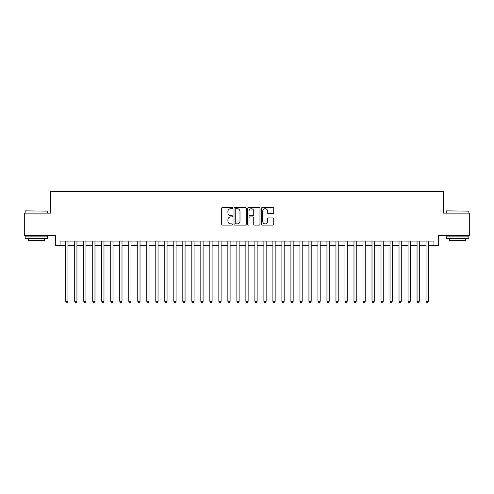 <?xml version="1.0" encoding="UTF-8"?>
<svg xmlns="http://www.w3.org/2000/svg" width="494" height="494" viewBox="0 0 494 494"><rect width="100%" height="100%" fill="white"/><g stroke="black" fill="none" stroke-linecap="round" stroke-linejoin="round"><path stroke-width="0.74" d="M232.588 208.054A0.618 0.618 0 0 0 231.964 207.437L222.572 207.437A0.883 0.883 0 0 0 221.689 208.32L221.689 224.239A0.883 0.883 0 0 0 222.572 225.122L231.964 225.122A0.618 0.618 0 0 0 232.588 224.504A0.618 0.618 0 0 0 231.964 223.887L230.754 223.887A2.828 2.828 0 0 1 227.919 221.053L227.919 219.725A2.828 2.828 0 0 1 230.754 216.897L231.964 216.897A0.618 0.618 0 0 0 232.588 216.279A0.618 0.618 0 0 0 231.964 215.662L230.754 215.662A2.828 2.828 0 0 1 227.919 212.828L227.919 211.506A2.828 2.828 0 0 1 230.754 208.672L231.964 208.672A0.618 0.618 0 0 0 232.588 208.054M272.842 213.667A0.883 0.883 0 0 0 273.725 212.784L273.725 208.32A0.883 0.883 0 0 0 272.842 207.437L262.407 207.437A0.883 0.883 0 0 0 261.524 208.32L261.524 224.239A0.883 0.883 0 0 0 262.407 225.122L272.842 225.122A0.883 0.883 0 0 0 273.725 224.239L273.725 218.842A0.883 0.883 0 0 0 272.842 217.959L268.378 217.959A0.883 0.883 0 0 0 267.495 218.842L267.495 221.516A2.365 2.365 0 0 1 265.13 223.887A2.365 2.365 0 0 1 262.765 221.516L262.765 211.037A2.365 2.365 0 0 1 265.13 208.672A2.365 2.365 0 0 1 267.495 211.037L267.495 212.784A0.883 0.883 0 0 0 268.378 213.667L272.842 213.667M60.058 245.561L60.058 241.053L433.942 241.053L433.942 245.561L438.444 245.561L438.444 235.65L469.3 235.65L469.3 213.124L443.396 213.124L443.396 191.505L50.604 191.505L50.604 213.124L24.7 213.124L24.7 235.65L55.556 235.65L55.556 245.561L65.69 245.561M246.228 208.32A0.883 0.883 0 0 0 245.339 207.437L234.909 207.437A0.883 0.883 0 0 0 234.02 208.32L234.02 224.239A0.883 0.883 0 0 0 234.909 225.122L245.339 225.122A0.883 0.883 0 0 0 246.228 224.239L246.228 208.32M248.661 207.437L259.091 207.437A0.883 0.883 0 0 1 259.98 208.32L259.98 224.239A0.883 0.883 0 0 1 259.091 225.122L254.626 225.122A0.883 0.883 0 0 1 253.743 224.239L253.743 217.78A0.883 0.883 0 0 0 252.86 216.897L249.896 216.897A0.883 0.883 0 0 0 249.013 217.78L249.013 224.504A0.618 0.618 0 0 1 248.396 225.122A0.618 0.618 0 0 1 247.772 224.504L247.772 208.32A0.883 0.883 0 0 1 248.661 207.437M67.944 245.561L74.699 245.561M76.953 245.561L83.708 245.561M85.962 245.561L92.718 245.561M94.972 245.561L101.727 245.561M103.981 245.561L110.736 245.561M112.99 245.561L119.746 245.561M121.999 245.561L128.755 245.561M131.009 245.561L137.764 245.561M140.018 245.561L146.774 245.561M149.027 245.561L155.783 245.561M158.037 245.561L164.792 245.561M167.046 245.561L173.802 245.561M176.055 245.561L182.811 245.561M185.065 245.561L191.82 245.561M194.074 245.561L200.83 245.561M203.083 245.561L209.839 245.561M212.093 245.561L218.848 245.561M221.096 245.561L227.858 245.561M230.105 245.561L236.867 245.561M239.115 245.561L245.876 245.561M248.124 245.561L254.885 245.561M257.133 245.561L263.895 245.561M266.143 245.561L272.904 245.561M275.152 245.561L281.907 245.561M284.161 245.561L290.917 245.561M293.17 245.561L299.926 245.561M302.18 245.561L308.935 245.561M311.189 245.561L317.945 245.561M320.198 245.561L326.954 245.561M329.208 245.561L335.963 245.561M338.217 245.561L344.973 245.561M347.226 245.561L353.982 245.561M356.236 245.561L362.991 245.561M365.245 245.561L372.001 245.561M374.254 245.561L381.01 245.561M383.264 245.561L390.019 245.561M392.273 245.561L399.029 245.561M401.282 245.561L408.038 245.561M410.292 245.561L417.047 245.561M419.301 245.561L426.056 245.561M428.31 245.561L433.942 245.561M235.879 208.672A0.618 0.618 0 0 0 235.261 209.295L235.261 223.263A0.618 0.618 0 0 0 235.879 223.887L237.163 223.887A2.828 2.828 0 0 0 239.991 221.053L239.991 211.506A2.828 2.828 0 0 0 237.163 208.672L235.879 208.672M253.743 211.086A2.365 2.365 0 0 0 251.378 208.721A2.365 2.365 0 0 0 249.013 211.086L249.013 214.773A0.883 0.883 0 0 0 249.896 215.662L252.86 215.662A0.883 0.883 0 0 0 253.743 214.773L253.743 211.086M67.944 241.053L67.944 301.328L65.69 301.328L65.69 241.053M67.944 301.328L67.27 302.495L66.369 302.495L65.69 301.328M25.422 210.876L47.671 211.142L25.422 210.876M36.414 238.349L25.151 238.349L25.151 236.101L47.671 236.101L47.671 238.349L36.414 238.349M44.522 238.349L44.522 240.424L28.306 240.424L28.306 238.349M446.595 210.876L468.849 211.142L446.595 210.876M457.586 238.349L446.329 238.349L446.329 236.101L468.849 236.101L468.849 238.349L457.586 238.349M465.694 238.349L465.694 240.424L449.478 240.424L449.478 238.349M76.953 241.053L76.953 301.328L74.699 301.328L74.699 241.053M76.953 301.328L76.28 302.495L75.378 302.495L74.699 301.328M85.962 241.053L85.962 301.328L83.708 301.328L83.708 241.053M85.962 301.328L85.289 302.495L84.388 302.495L83.708 301.328M94.972 241.053L94.972 301.328L92.718 301.328L92.718 241.053M94.972 301.328L94.298 302.495L93.397 302.495L92.718 301.328M103.981 241.053L103.981 301.328L101.727 301.328L101.727 241.053M103.981 301.328L103.302 302.495L102.406 302.495L101.727 301.328M112.99 241.053L112.99 301.328L110.736 301.328L110.736 241.053M112.99 301.328L112.311 302.495L111.416 302.495L110.736 301.328M121.999 241.053L121.999 301.328L119.746 301.328L119.746 241.053M121.999 301.328L121.32 302.495L120.425 302.495L119.746 301.328M131.009 241.053L131.009 301.328L128.755 301.328L128.755 241.053M131.009 301.328L130.33 302.495L129.428 302.495L128.755 301.328M140.018 241.053L140.018 301.328L137.764 301.328L137.764 241.053M140.018 301.328L139.339 302.495L138.437 302.495L137.764 301.328M149.027 241.053L149.027 301.328L146.774 301.328L146.774 241.053M149.027 301.328L148.348 302.495L147.447 302.495L146.774 301.328M158.037 241.053L158.037 301.328L155.783 301.328L155.783 241.053M158.037 301.328L157.358 302.495L156.456 302.495L155.783 301.328M167.046 241.053L167.046 301.328L164.792 301.328L164.792 241.053M167.046 301.328L166.367 302.495L165.465 302.495L164.792 301.328M176.055 241.053L176.055 301.328L173.802 301.328L173.802 241.053M176.055 301.328L175.376 302.495L174.475 302.495L173.802 301.328M185.065 241.053L185.065 301.328L182.811 301.328L182.811 241.053M185.065 301.328L184.386 302.495L183.484 302.495L182.811 301.328M194.074 241.053L194.074 301.328L191.82 301.328L191.82 241.053M194.074 301.328L193.395 302.495L192.493 302.495L191.82 301.328M203.083 241.053L203.083 301.328L200.83 301.328L200.83 241.053M203.083 301.328L202.404 302.495L201.503 302.495L200.83 301.328M212.093 241.053L212.093 301.328L209.839 301.328L209.839 241.053M212.093 301.328L211.413 302.495L210.512 302.495L209.839 301.328M221.096 241.053L221.096 301.328L218.848 301.328L218.848 241.053M221.096 301.328L220.423 302.495L219.521 302.495L218.848 301.328M230.105 241.053L230.105 301.328L227.858 301.328L227.858 241.053M230.105 301.328L229.432 302.495L228.531 302.495L227.858 301.328M239.115 241.053L239.115 301.328L236.867 301.328L236.867 241.053M239.115 301.328L238.441 302.495L237.54 302.495L236.867 301.328M248.124 241.053L248.124 301.328L245.876 301.328L245.876 241.053M248.124 301.328L247.451 302.495L246.549 302.495L245.876 301.328M257.133 241.053L257.133 301.328L254.885 301.328L254.885 241.053M257.133 301.328L256.46 302.495L255.559 302.495L254.885 301.328M266.143 241.053L266.143 301.328L263.895 301.328L263.895 241.053M266.143 301.328L265.469 302.495L264.568 302.495L263.895 301.328M275.152 241.053L275.152 301.328L272.904 301.328L272.904 241.053M275.152 301.328L274.479 302.495L273.577 302.495L272.904 301.328M284.161 241.053L284.161 301.328L281.907 301.328L281.907 241.053M284.161 301.328L283.488 302.495L282.587 302.495L281.907 301.328M293.17 241.053L293.17 301.328L290.917 301.328L290.917 241.053M293.17 301.328L292.497 302.495L291.596 302.495L290.917 301.328M302.18 241.053L302.18 301.328L299.926 301.328L299.926 241.053M302.18 301.328L301.507 302.495L300.605 302.495L299.926 301.328M311.189 241.053L311.189 301.328L308.935 301.328L308.935 241.053M311.189 301.328L310.516 302.495L309.615 302.495L308.935 301.328M320.198 241.053L320.198 301.328L317.945 301.328L317.945 241.053M320.198 301.328L319.525 302.495L318.624 302.495L317.945 301.328M329.208 241.053L329.208 301.328L326.954 301.328L326.954 241.053M329.208 301.328L328.535 302.495L327.633 302.495L326.954 301.328M338.217 241.053L338.217 301.328L335.963 301.328L335.963 241.053M338.217 301.328L337.544 302.495L336.642 302.495L335.963 301.328M347.226 241.053L347.226 301.328L344.973 301.328L344.973 241.053M347.226 301.328L346.553 302.495L345.652 302.495L344.973 301.328M356.236 241.053L356.236 301.328L353.982 301.328L353.982 241.053M356.236 301.328L355.563 302.495L354.661 302.495L353.982 301.328M365.245 241.053L365.245 301.328L362.991 301.328L362.991 241.053M365.245 301.328L364.572 302.495L363.67 302.495L362.991 301.328M374.254 241.053L374.254 301.328L372.001 301.328L372.001 241.053M374.254 301.328L373.575 302.495L372.68 302.495L372.001 301.328M383.264 241.053L383.264 301.328L381.01 301.328L381.01 241.053M383.264 301.328L382.584 302.495L381.689 302.495L381.01 301.328M392.273 241.053L392.273 301.328L390.019 301.328L390.019 241.053M392.273 301.328L391.594 302.495L390.698 302.495L390.019 301.328M401.282 241.053L401.282 301.328L399.029 301.328L399.029 241.053M401.282 301.328L400.603 302.495L399.702 302.495L399.029 301.328M410.292 241.053L410.292 301.328L408.038 301.328L408.038 241.053M410.292 301.328L409.612 302.495L408.711 302.495L408.038 301.328M419.301 241.053L419.301 301.328L417.047 301.328L417.047 241.053M419.301 301.328L418.622 302.495L417.72 302.495L417.047 301.328M428.31 241.053L428.31 301.328L426.056 301.328L426.056 241.053M428.31 301.328L427.631 302.495L426.73 302.495L426.056 301.328M25.151 213.124L25.151 211.142M30.288 236.101L30.288 235.65M42.54 236.101L42.54 235.65M47.671 213.124L47.671 211.142M446.329 213.124L446.329 211.142M451.46 236.101L451.46 235.65M463.712 236.101L463.712 235.65M468.849 213.124L468.849 211.142"/></g></svg>
